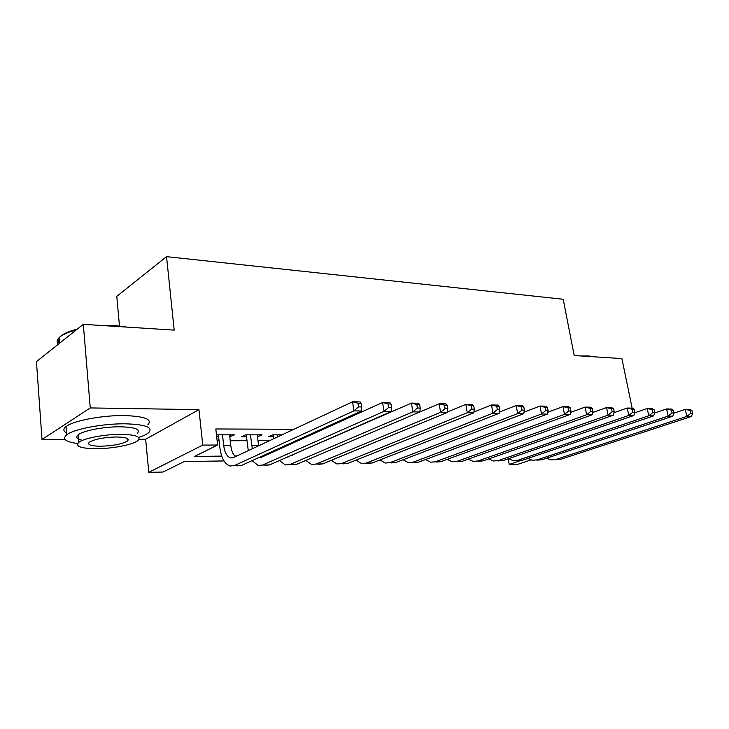 <?xml version="1.0" encoding="UTF-8"?>
<svg xmlns="http://www.w3.org/2000/svg" width="729" height="729" viewBox="0 0 729 729"><rect width="100%" height="100%" fill="white"/><g stroke="black" fill="none" stroke-linecap="round" stroke-linejoin="round"><path stroke-width="1.09" d="M224.003 460.938L184.155 461.566L163.004 472.037L148.789 472.346L202.771 445.1L217.597 445.018L194.47 456.463L221.734 456.108M139.02 439.268L145.645 439.25L148.789 472.346M145.645 439.25L198.953 409.643L90.25 407.93L83.316 324.332L36.45 361.63L42.009 439.487L65.036 439.432M119.483 325.981L116.777 296.366L166.549 256.654L563.189 299.255L574.206 355.542L621.892 358.577L632.134 408.149M530.876 459.926L517.991 464.255L509.197 464.446L520.433 460.637M508.204 458.796L509.197 464.446M90.25 407.93L42.009 439.487M229.79 436.762L234.492 434.83L217.506 434.821L216.522 435.322M257.501 436.744L262.021 434.839L245.618 434.83L241.691 436.753L246.493 436.753M281.995 434.849L272.764 434.839L268.773 436.735L273.421 436.735M311.028 434.858L308.923 434.858M338.985 434.867L337.992 434.867M351.205 429.518L350.202 429.518M323.075 429.408L320.96 429.399M293.86 429.29L215.811 428.971L217.597 445.018M217.124 440.79L219.074 440.781M230.246 440.744L246.958 440.69M257.966 440.653L269.684 440.617M296.421 440.526L298.507 440.516M216.677 436.78L218.627 436.771M198.953 409.643L202.771 445.1M83.316 324.332L174.185 330.109L166.549 256.654M234.72 455.944L237.025 455.917M263.242 455.579L265.292 455.552M291.6 455.215L292.575 455.206M257.82 434.839L258.048 436.744M230.373 434.83L230.592 436.762M673.878 413.179L685.287 409.361L689.88 409.461L691.93 410.555L690.099 410.518L690.718 413.343L692.55 413.379L691.93 410.555M692.55 413.379L691.42 416.496L560.273 459.443L555.361 459.808M691.42 416.496L686.836 416.414L555.698 459.525L550.796 459.89L546.568 458.204M690.718 413.343L686.836 416.414L685.287 409.361L690.099 410.518M581.122 355.98L588.613 355.943L593.871 356.791M591.656 356.654L586.544 356.326M102.926 325.581L116.02 325.699L127.201 327.121M121.251 326.738L111.501 326.118M138.674 437.446C143.312 435.933 146.611 434.366 148.579 432.753C153.537 427.44 145.8 424.46 125.352 423.813C103.236 423.494 73.665 429.08 66.658 434.849C61.91 439.031 65.574 441.911 77.657 443.487M147.823 424.861C152.762 419.43 145.025 416.332 124.604 415.576C102.516 415.147 73.009 420.742 66.02 426.629C63.004 429.053 63.168 431.149 66.512 432.917M82.486 440.362C76.745 439.077 75.333 437.209 78.24 434.776C83.234 430.611 104.384 426.593 120.358 426.793C135.211 427.221 140.834 429.381 137.216 433.254M96.41 448.718C112.63 448.681 133.143 444.672 137.89 440.58C141.526 436.78 135.904 434.703 121.032 434.347C105.031 434.22 83.844 438.229 78.841 442.312C74.95 446.385 80.81 448.517 96.41 448.718M116.512 436.981C103.91 437.354 94.87 439.068 89.412 442.129C86.933 444.726 90.678 446.093 100.648 446.239C113.259 445.811 122.199 444.07 127.466 441.018C129.835 438.539 126.181 437.19 116.512 436.981M76.226 329.973L72.08 331.157C65.965 333.098 61.664 335.249 59.167 337.627C56.789 339.987 56.479 342.202 58.238 344.288M59.331 343.423C57.709 341.646 57.664 339.75 59.177 337.727M59.559 337.263C61.847 334.748 66.23 332.46 72.681 330.401L77.329 329.089M77.347 435.596L78.313 435.705M654.587 413.015L666.57 408.933L671.309 409.042L673.314 410.154L671.427 410.108L672.038 412.978L673.933 413.015L673.314 410.154M673.933 413.015L672.849 416.186L541.802 459.789L536.899 460.163M672.849 416.186L668.11 416.104L537.1 459.881L532.206 460.245L527.851 458.432M672.038 412.978L668.11 416.104L666.57 408.933L671.427 410.108M634.64 412.851L647.234 408.495L652.127 408.604L654.086 409.725L652.127 409.689L652.747 412.605L654.706 412.641L654.086 409.725M654.706 412.641L653.658 415.867L522.784 460.145L517.909 460.518M653.658 415.867L648.764 415.785L517.945 460.236L513.07 460.61L508.587 458.659M652.747 412.605L648.764 415.785L647.234 408.495L652.127 409.689M614.018 412.696L627.241 408.04L632.298 408.149L634.212 409.297L632.18 409.251L632.799 412.222L634.822 412.259L634.212 409.297M634.822 412.259L633.829 415.53L503.201 460.518L498.344 460.892M633.829 415.53L628.763 415.448L498.217 460.61L493.36 460.992L488.74 458.896M632.799 412.222L628.763 415.448L627.241 408.04L632.18 409.251M592.677 412.55L606.555 407.566L611.795 407.684L613.645 408.841L611.549 408.796L612.16 411.821L614.255 411.858L613.645 408.841M614.255 411.858L613.308 415.193L483.026 460.901L478.188 461.284M613.308 415.193L608.068 415.102L477.887 460.992L473.048 461.375L468.291 459.115M612.16 411.821L608.068 415.102L606.555 407.566L611.549 408.796M570.588 412.423L585.159 407.074L590.572 407.201L592.367 408.377L590.198 408.331L590.8 411.402L592.969 411.448L592.367 408.377M592.969 411.448L592.085 414.837L462.222 461.293L457.411 461.676M592.085 414.837L586.654 414.746L456.919 461.393L452.117 461.776L447.223 459.343M590.8 411.402L586.654 414.746L585.159 407.074L590.198 408.331M547.716 412.295L562.988 406.572L568.602 406.7L570.324 407.903L568.082 407.848L568.684 410.974L570.925 411.019L570.324 407.903M570.925 411.019L570.096 414.473L440.772 461.694L435.988 462.086M570.096 414.473L564.483 414.382L435.304 461.794L430.529 462.186L425.49 459.552M568.684 410.974L564.483 414.382L562.988 406.572L568.082 407.848M523.996 412.186L540.025 406.053L545.839 406.181L547.488 407.402L545.164 407.347L545.757 410.527L548.09 410.573L547.488 407.402M548.09 410.573L547.324 414.099L418.628 462.113L413.89 462.505M547.324 414.099L541.501 413.999L412.988 462.222L408.258 462.614L403.073 459.762M545.757 410.527L541.501 413.999L540.025 406.053L545.164 407.347M499.411 412.095L516.205 405.506L522.246 405.643L523.814 406.882L521.399 406.828L521.982 410.072L524.397 410.117L523.814 406.882M524.397 410.117L523.704 413.698L395.783 462.541L391.081 462.942M523.704 413.698L517.663 413.598L389.951 462.651L385.258 463.052L379.937 459.953M521.982 410.072L517.663 413.598L516.205 405.506L521.399 406.828M473.896 412.022L491.501 404.941L497.761 405.087L499.247 406.345L496.731 406.29L497.315 409.589L499.821 409.643L499.247 406.345M499.821 409.643L499.21 413.297L372.173 462.988L367.516 463.389M499.21 413.297L492.941 413.188L366.149 463.106L361.511 463.507L356.034 460.136M497.315 409.589L492.941 413.188L491.501 404.941L496.731 406.29M447.396 411.976L465.84 404.358L472.346 404.504L473.732 405.789L471.125 405.734L471.699 409.097L474.306 409.142L473.732 405.789M474.306 409.142L473.768 412.869L347.779 463.453L343.177 463.854M473.768 412.869L467.262 412.76L341.555 463.571L336.962 463.972L331.349 460.3M471.699 409.097L467.262 412.76L465.84 404.358L471.125 405.734M303.802 437.181L303.92 438.074M309.889 434.858L309.953 435.341M299.856 439.915L299.737 439.022M420.214 408.094L419.667 404.604L416.842 404.54L417.398 408.04L420.214 408.094L419.868 411.976L439.186 403.757L445.948 403.902L447.223 405.206L444.517 405.151L445.082 408.577L447.788 408.632L447.223 405.206M447.788 408.632L447.342 412.432L322.555 463.926L318.008 464.337M447.342 412.432L440.58 412.322L316.122 464.045L311.584 464.464L305.825 460.436M445.082 408.577L440.58 412.322L439.186 403.757L444.517 405.151M277.421 434.849L277.676 436.871M273.667 438.749L273.184 434.839M285.376 445.537L285.513 446.403M279.289 448.299L279.508 449.119M286.916 457.265L411.466 403.119L418.501 403.283L419.667 404.604M296.466 464.419L289.796 464.546L412.833 411.858L419.868 411.976L296.466 464.419L291.983 464.838M289.796 464.546L285.331 464.965L279.426 460.546M275.38 450.987L275.197 450.158M417.398 408.04L412.833 411.858L411.466 403.119L416.842 404.54M250.439 434.83L252.298 448.763M257.273 434.839L258.595 445.811M248.27 450.65L246.274 434.83M262.768 455.798L263.442 456.39M258.85 457.566L261.602 457.22L382.616 402.463L389.942 402.627L390.981 403.975L388.047 403.912L388.584 407.484L391.519 407.538L390.981 403.975M391.519 407.538L391.282 411.502L269.448 464.929L265.037 465.348M391.282 411.502L383.955 411.375L262.54 465.056L258.157 465.476L252.116 460.628M388.584 407.484L383.955 411.375L382.616 402.463L388.047 403.912M222.491 434.821L223.703 445.61C224.66 452.49 226.901 456.591 230.455 457.912L233.398 457.612L352.572 401.779L360.199 401.952L361.11 403.328L358.048 403.255L358.577 406.9L361.63 406.964L361.11 403.328M229.571 434.83L230.792 445.565C231.448 450.722 233.007 454.413 235.458 456.655M361.63 406.964L361.511 411.001L353.875 410.874L234.31 465.594L230 466.013C224.632 464.045 221.242 457.876 219.83 447.506L218.408 434.821M361.511 411.001L241.463 465.457L237.135 465.877M358.577 406.9L353.875 410.874L352.572 401.779L358.048 403.255M560.273 459.443L555.698 459.525M541.802 459.789L537.1 459.881M522.784 460.145L517.945 460.236M503.201 460.518L498.217 460.61M483.026 460.901L477.887 460.992M462.222 461.293L456.919 461.393M440.772 461.694L435.304 461.794M418.628 462.113L412.988 462.222M395.783 462.541L389.951 462.651M372.173 462.988L366.149 463.106M347.779 463.453L341.555 463.571M322.555 463.926L316.122 464.045M258.54 445.383L251.696 445.428M269.448 464.929L262.54 465.056M230.792 445.565L223.703 445.61M241.463 465.457L234.31 465.594M59.596 343.213L59.167 337.627M127.229 438.439L127.466 441.018M78.24 434.776L78.841 442.312M66.658 434.849L66.02 426.629M72.681 330.401L72.08 331.157M288.101 457.101L287.272 457.11M260.891 457.484L258.986 457.511M232.706 457.876L230.455 457.912"/></g></svg>
